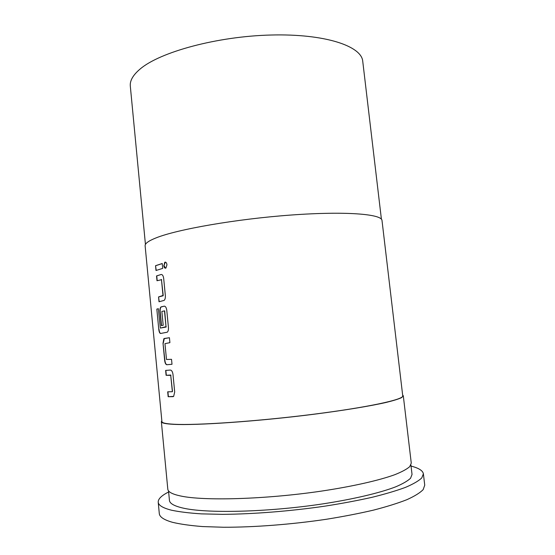 <?xml version="1.0" encoding="UTF-8"?>
<svg xmlns="http://www.w3.org/2000/svg" width="555" height="555" viewBox="0 0 555 555"><rect width="100%" height="100%" fill="white"/><g stroke="black" fill="none" stroke-linecap="round" stroke-linejoin="round"><path stroke-width="0.83" d="M165.348 262.092L163.975 265.574L165.536 268.211M163.774 265.581C164.113 267.67 164.835 268.495 165.945 268.044L166.965 264.728C166.597 262.647 165.855 261.828 164.738 262.265L163.975 265.574M161.838 420.759L161.359 421.689L167.804 489.149C168.012 491.903 172.237 494.172 180.458 495.955C203.456 501.075 265.2 499.389 321.199 491.14C352.501 486.458 378.787 480.484 394.723 474.726C401.834 471.882 406.843 469.19 409.743 466.637L411.269 463.134L403.305 395.833L402.646 395.028M161.359 421.689C161.443 423.021 165.501 423.902 173.542 424.332C196.019 425.588 257.062 421.432 312.784 414.391C343.933 410.416 370.22 406.08 386.287 402.403C393.474 400.627 398.58 399.038 401.591 397.637L403.305 395.833M168.533 490.891L169.441 500.388C169.677 503.371 173.916 505.862 182.151 507.874C205.163 513.611 266.726 512.341 322.49 503.933C353.653 499.153 379.814 492.93 395.646 486.853C402.715 483.842 407.682 480.97 410.554 478.243L412.039 474.463L410.915 464.986M168.637 491.987C161.567 495.525 158.092 498.917 158.217 502.15L159.292 513.542C159.556 516.969 163.982 519.896 172.577 522.331C180.437 524.197 190.476 525.613 202.693 526.57L223.561 527.25C254.093 527.319 291.597 524.44 326.402 519.265C343.448 516.518 359.134 513.472 373.46 510.135C386.724 506.701 397.886 503.212 406.933 499.666C414.654 496.163 420.066 492.812 423.167 489.614L424.741 485.174L423.382 473.81C422.82 470.626 418.706 468.045 411.047 466.082M158.217 502.15C158.452 505.321 162.851 507.998 171.412 510.184C179.251 511.849 189.262 513.084 201.444 513.875L222.271 514.339C252.733 514.166 290.189 511.21 324.966 506.146C341.998 503.468 357.67 500.527 371.996 497.322C385.267 494.04 396.43 490.724 405.49 487.373C413.225 484.071 418.657 480.921 421.772 477.938L423.382 473.81M161.921 421.62C161.998 422.945 166.049 423.826 174.076 424.249C196.484 425.498 257.229 421.356 312.666 414.349C368.18 407.349 403.929 399.496 402.743 395.881L382.006 220.501C381.972 214.057 345.599 211.025 290.813 215.056C236.104 219.038 177.156 229.368 156.066 237.887C148.511 240.898 144.862 243.541 145.126 245.816L161.921 421.62M172.161 391.719L167.693 391.809L168.165 396.721L173.659 396.374L174.693 391.962L173 374.535C172.577 371.725 171.696 370.234 170.364 370.067L165.633 370.421L166.098 375.312L170.725 375.36L172.369 391.691M166.861 364.732L172.008 364.274L171.523 359.314L166.493 359.487L164.96 343.656L169.906 342.65L169.428 337.711L163.85 338.71L163.017 343.274L164.655 360.327C165.001 363.088 165.737 364.559 166.861 364.732L172.008 364.267M160.631 333.479L167.291 332.188C168.193 331.321 168.581 329.767 168.442 327.519L166.771 310.3C166.354 307.532 165.487 306.159 164.183 306.173L160.86 307.047C160.104 307.893 159.805 309.461 159.979 311.75L161.318 325.632L163.191 325.272L161.852 311.445L164.488 310.876L166.021 326.708L160.333 328.081L158.355 308.698L156.829 309.107L158.765 329.261C159.091 331.973 159.708 333.382 160.631 333.479M161.117 274.503L156.531 275.932L156.989 280.74L161.477 279.727L162.997 295.468L158.55 296.946L159.014 301.767L164.134 300.394C165.078 299.506 165.48 297.903 165.348 295.586L163.683 278.464C163.267 275.731 162.414 274.406 161.117 274.503L156.746 275.918L157.204 280.67M156.004 270.493L162.705 268.384L162.233 263.514L155.546 265.699L156.004 270.493M155.546 265.699L156.219 270.417M155.761 265.685L162.24 263.57M158.55 296.946L159.23 301.712M158.772 296.932L162.886 295.829M162.997 295.468L163.094 295.815M161.477 279.727L163.205 295.454M161.297 279.442L161.685 279.72M158.765 329.261L156.829 309.107M158.987 329.24C159.285 331.786 159.861 333.194 160.714 333.465M164.391 306.152L161.276 306.825M161.491 306.804L161.082 307.033C160.319 307.879 160.027 309.447 160.194 311.737L159.979 311.75M160.194 311.737L161.533 325.591M164.696 310.862L166.021 326.708M166.229 326.694L165.903 327.061M166.118 327.048L160.333 328.081M157.051 309.086L158.362 308.733M164.655 360.327L164.877 360.299C165.224 363.06 165.959 364.531 167.076 364.704M163.017 343.274L164.877 360.299M164.329 338.467L163.232 343.254M164.544 338.446L169.435 337.717M168.165 396.721L173.146 396.645M167.908 391.802L168.38 396.686M170.725 375.36L172.487 391.351M170.545 375.034L170.94 375.333M166.098 375.312L170.76 375.013M165.848 370.4L166.32 375.284M381.41 219.218L362.741 61.307C361.645 46.065 324.876 33.584 270.986 35.02C217.165 36.352 160.041 51.997 140.165 68.993C133.04 75.001 129.752 80.718 130.314 86.15L145.438 244.436"/></g></svg>
